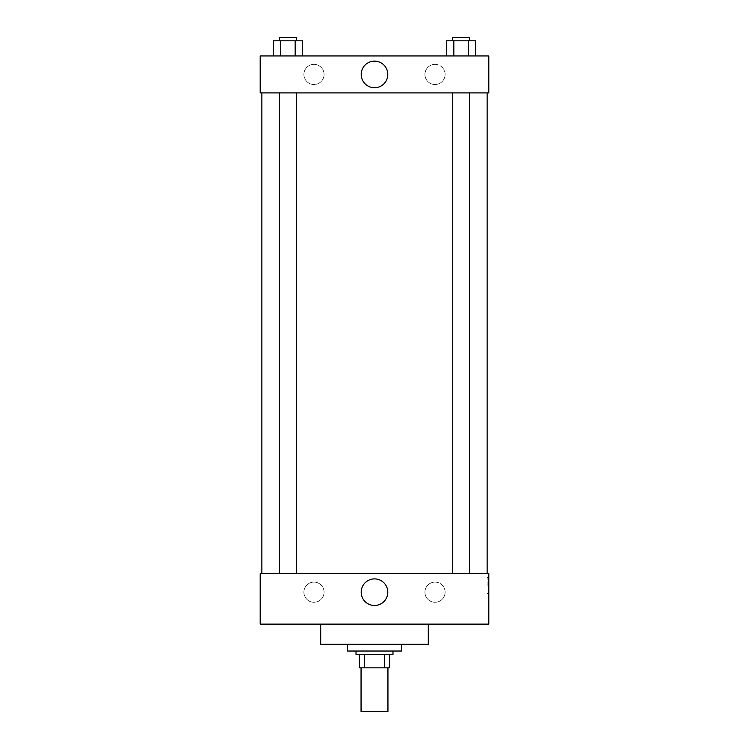 <?xml version="1.0" encoding="UTF-8"?>
<svg xmlns="http://www.w3.org/2000/svg" width="749" height="749" viewBox="0 0 749 749"><rect width="100%" height="100%" fill="white"/><g stroke="black" fill="none" stroke-linecap="round" stroke-linejoin="round"><path stroke-width="0.56" stroke-dasharray="3.75 2.81" d="M387.945 711.55L361.055 711.55M387.945 667.846L361.055 667.846L387.945 667.846M364.632 667.846L359.37 667.846L359.37 654.392L364.632 654.392L364.632 667.846L389.63 667.846M384.368 654.392L364.632 654.392L384.368 654.392L384.368 667.846M364.632 654.392L359.37 654.392M356.009 654.392L392.991 654.392M374.5 651.031L356.009 651.031L374.5 651.031M401.398 651.031L347.602 651.031M401.398 644.309L347.602 644.309L401.398 644.309M428.297 624.132L428.297 644.309L320.703 644.309L320.703 624.132L428.297 624.132L320.703 624.132M488.807 624.132L260.193 624.132L260.193 573.706L488.807 573.706L488.807 624.132L260.193 624.132M461.103 573.706L469.511 573.706L461.103 573.706M296.295 573.706L279.489 573.706L296.295 573.706L279.489 573.706L296.295 573.706L296.295 92.923L279.489 92.923L296.295 92.923M487.131 573.706L261.869 573.706L487.131 573.706M303.897 592.197A10.083 10.083 0 0 0 313.981 602.28A10.083 10.083 0 0 0 324.064 592.197A10.083 10.083 0 0 0 313.981 582.113A10.083 10.083 0 0 0 303.897 592.197M445.103 592.197A10.083 10.083 0 0 0 435.019 582.113A10.083 10.083 0 0 0 424.936 592.197A10.083 10.083 0 0 0 435.019 602.28A10.083 10.083 0 0 0 445.103 592.197M313.981 582.113A10.083 10.083 0 0 1 322.716 597.243A10.083 10.083 0 0 1 305.246 597.243A10.083 10.083 0 0 1 313.981 582.113M435.019 582.113A10.083 10.083 0 0 1 443.754 597.243A10.083 10.083 0 0 1 426.284 597.243A10.083 10.083 0 0 1 435.019 582.113M260.193 585.475L260.193 577.488L260.193 585.475M488.807 585.475L488.807 577.488L488.807 585.475M361.205 592.197A13.295 13.295 0 0 0 381.147 603.713A13.295 13.295 0 0 0 381.147 580.681A13.295 13.295 0 0 0 361.205 592.197M487.112 585.475L487.112 577.488L487.112 585.475M487.131 92.923L261.869 92.923L487.131 92.923M461.103 92.923L469.511 92.923L461.103 92.923M488.807 92.923L260.193 92.923L260.193 55.941L488.807 55.941L488.807 92.923M303.897 74.432A10.083 10.083 0 0 0 313.981 84.515A10.083 10.083 0 0 0 324.064 74.432A10.083 10.083 0 0 0 313.981 64.348A10.083 10.083 0 0 0 303.897 74.432M445.103 74.432A10.083 10.083 0 0 0 435.019 64.348A10.083 10.083 0 0 0 424.936 74.432A10.083 10.083 0 0 0 435.019 84.515A10.083 10.083 0 0 0 445.103 74.432M446.554 55.941L475.662 55.941L446.554 55.941L475.662 55.941L446.554 55.941L475.662 55.941L446.554 55.941L446.554 40.811L475.662 40.811L468.387 40.811L468.387 55.941L468.387 40.811L453.828 40.811L453.828 55.941L453.828 40.811L446.554 40.811L475.662 40.811L475.662 55.941M273.338 55.941L302.446 55.941L273.338 55.941L302.446 55.941L273.338 55.941L273.338 40.811L302.446 40.811L295.172 40.811L295.172 55.941L295.172 40.811L280.613 40.811L280.613 55.941L280.613 40.811L273.338 40.811L302.446 40.811L302.446 55.941M313.981 64.348A10.083 10.083 0 0 1 322.716 79.478A10.083 10.083 0 0 1 305.246 79.478A10.083 10.083 0 0 1 313.981 64.348M435.019 64.348A10.083 10.083 0 0 1 443.754 79.478A10.083 10.083 0 0 1 426.284 79.478A10.083 10.083 0 0 1 435.019 64.348M260.193 89.14L260.193 73.168L260.193 89.14M488.807 73.168L488.807 89.14L488.807 73.168M387.795 74.432A13.295 13.295 0 0 0 367.853 62.916A13.295 13.295 0 0 0 367.853 85.948A13.295 13.295 0 0 0 387.795 74.432M469.511 40.811L452.705 40.811L469.511 40.811L452.705 40.811L469.511 40.811L469.511 37.45L452.705 37.45L469.511 37.45L452.705 37.45L452.705 40.811M296.295 40.811L279.489 40.811L296.295 40.811L279.489 40.811L296.295 40.811L296.295 37.45L279.489 37.45L296.295 37.45L279.489 37.45L279.489 40.811M468.387 40.811L468.387 55.941M453.828 40.811L453.828 55.941M295.172 40.811L295.172 55.941M280.613 40.811L280.613 55.941M488.807 577.488L487.112 577.488M488.807 593.461L487.112 593.461M279.489 92.923L279.489 573.706M452.705 92.923L452.705 573.706M469.511 92.923L469.511 573.706"/><path stroke-width="1.12" d="M361.055 667.846L361.055 711.55L387.945 711.55L387.945 667.846M384.368 654.392L384.368 667.846L359.37 667.846L359.37 654.392M384.368 667.846L389.63 667.846L389.63 654.392L389.63 667.846M392.991 651.031L392.991 654.392L356.009 654.392L356.009 651.031M364.632 654.392L364.632 667.846M347.602 644.309L347.602 651.031L401.398 651.031L401.398 644.309M320.703 624.132L320.703 644.309L428.297 644.309L428.297 624.132M260.193 624.132L488.807 624.132L260.193 624.132L260.193 573.706L488.807 573.706L488.807 624.132M361.205 592.197A13.295 13.295 0 0 1 381.147 580.681A13.295 13.295 0 0 1 381.147 603.713A13.295 13.295 0 0 1 361.205 592.197M487.131 92.923L487.131 573.706M488.807 92.923L260.193 92.923L260.193 55.941L488.807 55.941L488.807 92.923M387.795 74.432A13.295 13.295 0 0 1 367.853 85.948A13.295 13.295 0 0 1 367.853 62.916A13.295 13.295 0 0 1 387.795 74.432M475.662 55.941L475.662 40.811L446.554 40.811L446.554 55.941M468.387 40.811L468.387 55.941M453.828 40.811L453.828 55.941M452.705 40.811L452.705 37.45L469.511 37.45L469.511 40.811M302.446 55.941L302.446 40.811L273.338 40.811L273.338 55.941M295.172 40.811L295.172 55.941M280.613 40.811L280.613 55.941M279.489 40.811L279.489 37.45L296.295 37.45L296.295 40.811M261.869 92.923L261.869 573.706M469.511 573.706L469.511 92.923M452.705 573.706L452.705 92.923M279.489 92.923L279.489 573.706M296.295 92.923L296.295 573.706"/></g></svg>
